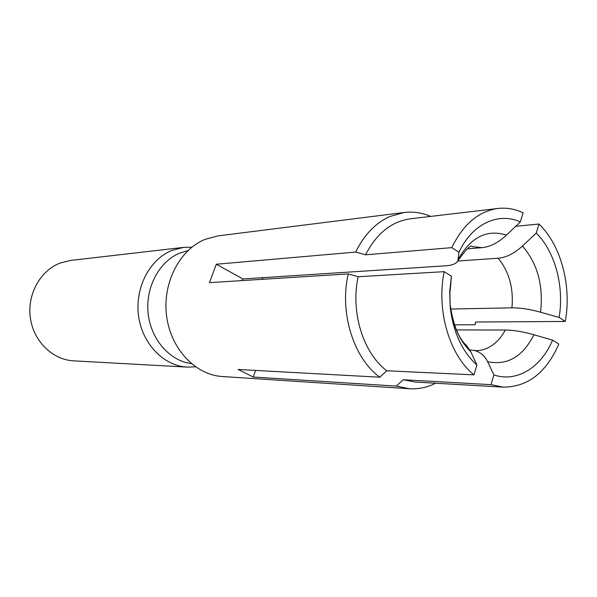 <?xml version="1.0" encoding="UTF-8"?>
<svg xmlns="http://www.w3.org/2000/svg" width="597" height="597" viewBox="0 0 597 597"><rect width="100%" height="100%" fill="white"/><g stroke="black" fill="none" stroke-linecap="round" stroke-linejoin="round"><path stroke-width="0.9" d="M70.618 260.434L59.984 263.098C40.126 270.762 26.962 294.672 30.357 318.007C33.596 341.365 52.693 359.827 73.625 360.842L187.324 367.118C163.884 366.006 142.28 343.976 138.564 315.977C134.683 288.008 149.534 259.426 171.817 250.456L183.734 247.359L70.618 260.434M191.891 247.18L183.734 247.359M195.473 366.804L187.324 367.118M191.338 363.625C169.757 360.901 150.847 339.462 148.138 313.447C145.302 287.448 159.235 261.449 179.772 253.076L187.951 250.606M218.181 235.867L205.152 239.33C179.548 249.665 162.265 283.09 166.6 316.022C170.749 348.991 195.532 374.998 222.397 376.528L409.415 388.737L396.289 386.095L253.255 377.035L238.121 369.476L379.811 377.214C353.491 358.081 339.208 312.559 348.275 273.911L209.465 282.635L216.293 264.247L355.7 252.068C364.08 234.942 375.371 223.121 389.565 216.607L404.139 212.487L218.181 235.867M430.653 216.42C422.057 212.711 413.221 211.398 404.139 212.487M565.262 321.455L559.105 317.447L540.546 312.209C529.711 309.201 520.174 307.739 511.935 307.828C513.704 288.067 509.099 271.538 498.129 258.24C506.226 257.523 514.33 253.456 522.435 246.031L536.27 233.076L538.972 224.017C561.113 245.21 571.807 285.896 565.262 321.455L475.548 322.022L475.093 324.768L475.608 322.022M475.093 324.768L454.421 324.835M469.854 349.946L475.376 350.603C480.436 350.693 485.271 349.424 489.876 346.805C496.152 343.141 501.293 337.544 505.301 330.014C513.502 330.096 523.054 331.678 533.949 334.76L552.583 340.118L558.799 344.044C546.382 372.595 527.897 386.96 503.353 387.132L415.161 382.043L403.191 379.737L396.289 386.095M505.301 330.014L456.399 329.932M379.811 377.214L386.729 370.759C363.118 352.894 350.349 311.888 358.17 276.732L348.275 273.911M355.7 252.068L365.558 254.822C376.543 233.487 391.453 221.487 410.273 218.823L497.995 208.465C478.578 211.226 463.182 224.285 451.81 247.643L365.558 254.822M435.653 383.229C427.295 387.438 418.549 389.274 409.415 388.737M450.802 283.374L451.392 276.21L444.183 271.657L358.17 276.732M241.897 280.597L242.897 278.963L216.293 264.247M242.897 278.963L445.84 265.784C452.369 265.322 456.384 263.65 457.892 260.77L458.944 252.285L451.81 247.643M444.183 271.657C436.123 310.261 449.489 355.357 473.958 374.864L386.729 370.759M458.944 252.285C472.108 223.845 498.383 211.808 520.338 221.935L523.106 212.793C514.98 208.95 506.607 207.502 497.995 208.465M538.972 224.017L515.718 226.315M403.191 379.737L490.995 384.655L503.353 387.132M470.802 351.797C459.377 340.551 452.541 325.149 450.287 305.582C453.354 325.358 458.809 338.723 466.66 345.678L470.802 351.797L476.936 365.058C462.048 351.469 453.13 332.119 450.183 307.015L449.72 291.62L451.392 276.21M476.936 365.058L473.958 374.864M536.27 233.076C555.15 251.71 564.389 286.605 559.105 317.447M490.995 384.655L493.898 374.938L487.615 361.7C484.674 355.678 480.234 351.932 474.287 350.476M552.583 340.118C541.218 367.386 516.92 382.714 493.898 374.938M520.338 221.935L506.457 235.106C498.353 242.651 490.256 246.83 482.175 247.643L467.317 248.845M466.66 345.678L466.264 345.282M263.128 279.262L261.911 277.724M498.129 258.24L457.757 261.023M511.935 307.828L450.698 309.045M253.255 377.035L255.591 370.431M450.183 307.015L449.914 293.045L450.907 282.687M458.332 259.12C471.026 237.016 487.07 229.017 506.457 235.106M522.435 246.031C537.516 263.493 543.554 285.553 540.546 312.209M533.949 334.76C522.741 356.76 507.293 365.737 487.615 361.7M482.175 247.643L472.257 246.606C470.958 244.457 466.167 249.18 457.892 260.77M450.892 282.888L449.914 293.045L449.72 291.62"/></g></svg>
